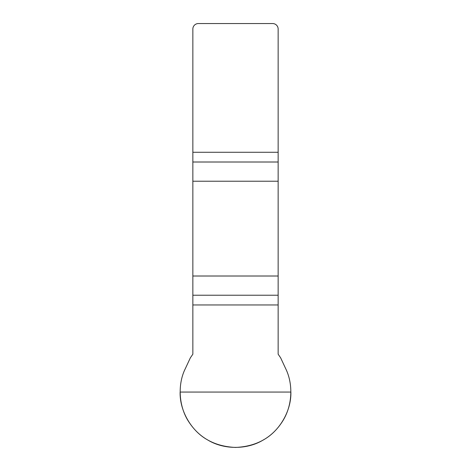 <?xml version="1.0" encoding="UTF-8"?>
<svg xmlns="http://www.w3.org/2000/svg" width="471" height="471" viewBox="0 0 471 471"><rect width="100%" height="100%" fill="white"/><g stroke="black" fill="none" stroke-linecap="round" stroke-linejoin="round"><path stroke-width="0.71" d="M192.851 304.955L192.851 354.198L190.366 357.813L185.315 368.658C177.502 384.13 178.509 406.62 189.083 422.263C199.551 438.101 215.023 446.496 235.5 447.438C255.953 446.526 271.426 438.136 281.917 422.263C292.591 406.326 293.445 384.365 285.685 368.658L280.634 357.813L278.149 354.198L278.149 276.012L192.851 276.012L192.851 304.955L278.149 304.955M192.851 181.217L278.149 181.217L278.149 29.055A5.505 5.505 0 0 0 272.644 23.55L198.356 23.55A5.505 5.505 0 0 0 192.851 29.055L192.851 276.012M278.149 181.217L278.149 276.012M290.878 392.06C291.384 410.812 279.68 431.077 263.189 440.014C247.204 449.829 223.796 449.829 207.811 440.014C191.32 431.077 179.616 410.812 180.122 392.06L290.878 392.06M278.149 162.006L192.851 162.006M192.851 152.274L278.149 152.274M192.851 295.223L278.149 295.223"/></g></svg>
